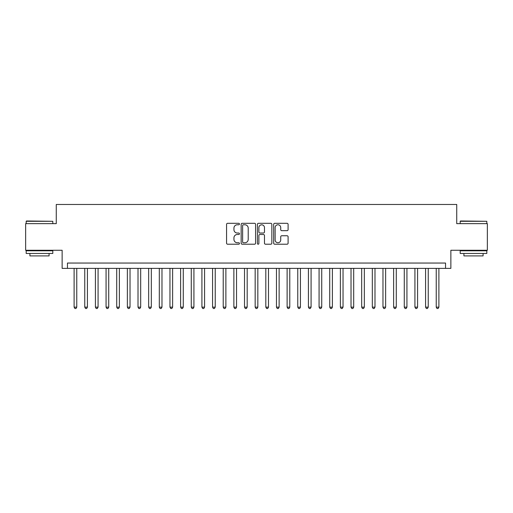 <?xml version="1.0" encoding="UTF-8"?>
<svg xmlns="http://www.w3.org/2000/svg" width="513" height="513" viewBox="0 0 513 513"><rect width="100%" height="100%" fill="white"/><g stroke="black" fill="none" stroke-linecap="round" stroke-linejoin="round"><path stroke-width="0.77" d="M239.462 224.04A0.731 0.731 0 0 0 238.731 223.309L227.618 223.309A1.045 1.045 0 0 0 226.573 224.354L226.573 243.168A1.045 1.045 0 0 0 227.618 244.214L238.731 244.214A0.731 0.731 0 0 0 239.462 243.483A0.731 0.731 0 0 0 238.731 242.752L237.288 242.752A3.347 3.347 0 0 1 233.947 239.404L233.947 237.84A3.347 3.347 0 0 1 237.288 234.492L238.731 234.492A0.731 0.731 0 0 0 239.462 233.761A0.731 0.731 0 0 0 238.731 233.03L237.288 233.03A3.347 3.347 0 0 1 233.947 229.683L233.947 228.118A3.347 3.347 0 0 1 237.288 224.771L238.731 224.771A0.731 0.731 0 0 0 239.462 224.04M287.056 230.677A1.045 1.045 0 0 0 288.101 229.632L288.101 224.354A1.045 1.045 0 0 0 287.056 223.309L274.718 223.309A1.045 1.045 0 0 0 273.673 224.354L273.673 243.168A1.045 1.045 0 0 0 274.718 244.214L287.056 244.214A1.045 1.045 0 0 0 288.101 243.168L288.101 236.794A1.045 1.045 0 0 0 287.056 235.749L281.772 235.749A1.045 1.045 0 0 0 280.726 236.794L280.726 239.956A2.796 2.796 0 0 1 277.931 242.752A2.796 2.796 0 0 1 275.135 239.956L275.135 227.567A2.796 2.796 0 0 1 277.931 224.771A2.796 2.796 0 0 1 280.726 227.567L280.726 229.632A1.045 1.045 0 0 0 281.772 230.677L287.056 230.677M445.547 268.376L450.869 268.376L450.869 250.267L487.35 250.267L487.35 223.642L456.73 223.642L456.73 204.475L56.27 204.475L56.27 223.642L25.65 223.642L25.65 250.267L62.131 250.267L62.131 268.376L445.547 268.376L445.547 263.047L67.453 263.047L67.453 268.376M255.583 224.354A1.045 1.045 0 0 0 254.538 223.309L242.207 223.309A1.045 1.045 0 0 0 241.161 224.354L241.161 243.168A1.045 1.045 0 0 0 242.207 244.214L254.538 244.214A1.045 1.045 0 0 0 255.583 243.168L255.583 224.354M258.462 223.309L270.793 223.309A1.045 1.045 0 0 1 271.839 224.354L271.839 243.168A1.045 1.045 0 0 1 270.793 244.214L265.516 244.214A1.045 1.045 0 0 1 264.471 243.168L264.471 235.538A1.045 1.045 0 0 0 263.425 234.492L259.924 234.492A1.045 1.045 0 0 0 258.879 235.538L258.879 243.483A0.731 0.731 0 0 1 258.148 244.214A0.731 0.731 0 0 1 257.417 243.483L257.417 224.354A1.045 1.045 0 0 1 258.462 223.309M243.354 224.771A0.731 0.731 0 0 0 242.623 225.502L242.623 242.021A0.731 0.731 0 0 0 243.354 242.752L244.868 242.752A3.347 3.347 0 0 0 248.215 239.404L248.215 228.118A3.347 3.347 0 0 0 244.868 224.771L243.354 224.771M264.471 227.618A2.796 2.796 0 0 0 261.675 224.822A2.796 2.796 0 0 0 258.879 227.618L258.879 231.985A1.045 1.045 0 0 0 259.924 233.03L263.425 233.03A1.045 1.045 0 0 0 264.471 231.985L264.471 227.618M74.109 268.376L74.109 307.146L76.77 307.146L76.77 268.376M76.77 307.146L75.975 308.525L74.911 308.525L74.109 307.146M26.503 220.981L52.807 221.302L26.182 221.302L26.503 220.981M39.495 253.467L26.182 253.467L26.182 250.799L52.807 250.799L52.807 253.467L39.495 253.467M49.081 253.467L49.081 255.916L29.908 255.916L29.908 253.467M460.514 220.981L486.818 221.302L460.193 221.302L460.514 220.981M473.505 253.467L460.193 253.467L460.193 250.799L486.818 250.799L486.818 253.467L473.505 253.467M483.092 253.467L483.092 255.916L463.919 255.916L463.919 253.467M84.76 268.376L84.76 307.146L87.422 307.146L87.422 268.376M87.422 307.146L86.626 308.525L85.562 308.525L84.76 307.146M95.412 268.376L95.412 307.146L98.073 307.146L98.073 268.376M98.073 307.146L97.278 308.525L96.207 308.525L95.412 307.146M106.063 268.376L106.063 307.146L108.724 307.146L108.724 268.376M108.724 307.146L107.922 308.525L106.858 308.525L106.063 307.146M116.714 268.376L116.714 307.146L119.375 307.146L119.375 268.376M119.375 307.146L118.574 308.525L117.509 308.525L116.714 307.146M127.365 268.376L127.365 307.146L130.026 307.146L130.026 268.376M130.026 307.146L129.225 308.525L128.16 308.525L127.365 307.146M138.01 268.376L138.01 307.146L140.677 307.146L140.677 268.376M140.677 307.146L139.876 308.525L138.811 308.525L138.01 307.146M148.661 268.376L148.661 307.146L151.329 307.146L151.329 268.376M151.329 307.146L150.527 308.525L149.463 308.525L148.661 307.146M159.312 268.376L159.312 307.146L161.98 307.146L161.98 268.376M161.98 307.146L161.178 308.525L160.114 308.525L159.312 307.146M169.963 268.376L169.963 307.146L172.624 307.146L172.624 268.376M172.624 307.146L171.829 308.525L170.765 308.525L169.963 307.146M180.614 268.376L180.614 307.146L183.276 307.146L183.276 268.376M183.276 307.146L182.481 308.525L181.416 308.525L180.614 307.146M191.266 268.376L191.266 307.146L193.927 307.146L193.927 268.376M193.927 307.146L193.132 308.525L192.067 308.525L191.266 307.146M201.917 268.376L201.917 307.146L204.578 307.146L204.578 268.376M204.578 307.146L203.783 308.525L202.712 308.525L201.917 307.146M212.568 268.376L212.568 307.146L215.229 307.146L215.229 268.376M215.229 307.146L214.428 308.525L213.363 308.525L212.568 307.146M223.219 268.376L223.219 307.146L225.88 307.146L225.88 268.376M225.88 307.146L225.079 308.525L224.014 308.525L223.219 307.146M233.87 268.376L233.87 307.146L236.531 307.146L236.531 268.376M236.531 307.146L235.73 308.525L234.665 308.525L233.87 307.146M244.515 268.376L244.515 307.146L247.183 307.146L247.183 268.376M247.183 307.146L246.381 308.525L245.317 308.525L244.515 307.146M255.166 268.376L255.166 307.146L257.834 307.146L257.834 268.376M257.834 307.146L257.032 308.525L255.968 308.525L255.166 307.146M265.817 268.376L265.817 307.146L268.485 307.146L268.485 268.376M268.485 307.146L267.683 308.525L266.619 308.525L265.817 307.146M276.469 268.376L276.469 307.146L279.13 307.146L279.13 268.376M279.13 307.146L278.335 308.525L277.27 308.525L276.469 307.146M287.12 268.376L287.12 307.146L289.781 307.146L289.781 268.376M289.781 307.146L288.986 308.525L287.921 308.525L287.12 307.146M297.771 268.376L297.771 307.146L300.432 307.146L300.432 268.376M300.432 307.146L299.637 308.525L298.572 308.525L297.771 307.146M308.422 268.376L308.422 307.146L311.083 307.146L311.083 268.376M311.083 307.146L310.288 308.525L309.217 308.525L308.422 307.146M319.073 268.376L319.073 307.146L321.734 307.146L321.734 268.376M321.734 307.146L320.933 308.525L319.868 308.525L319.073 307.146M329.724 268.376L329.724 307.146L332.386 307.146L332.386 268.376M332.386 307.146L331.584 308.525L330.519 308.525L329.724 307.146M340.375 268.376L340.375 307.146L343.037 307.146L343.037 268.376M343.037 307.146L342.235 308.525L341.171 308.525L340.375 307.146M351.02 268.376L351.02 307.146L353.688 307.146L353.688 268.376M353.688 307.146L352.886 308.525L351.822 308.525L351.02 307.146M361.671 268.376L361.671 307.146L364.339 307.146L364.339 268.376M364.339 307.146L363.537 308.525L362.473 308.525L361.671 307.146M372.323 268.376L372.323 307.146L374.99 307.146L374.99 268.376M374.99 307.146L374.189 308.525L373.124 308.525L372.323 307.146M382.974 268.376L382.974 307.146L385.635 307.146L385.635 268.376M385.635 307.146L384.84 308.525L383.775 308.525L382.974 307.146M393.625 268.376L393.625 307.146L396.286 307.146L396.286 268.376M396.286 307.146L395.491 308.525L394.426 308.525L393.625 307.146M404.276 268.376L404.276 307.146L406.937 307.146L406.937 268.376M406.937 307.146L406.142 308.525L405.078 308.525L404.276 307.146M414.927 268.376L414.927 307.146L417.588 307.146L417.588 268.376M417.588 307.146L416.793 308.525L415.722 308.525L414.927 307.146M425.578 268.376L425.578 307.146L428.24 307.146L428.24 268.376M428.24 307.146L427.438 308.525L426.374 308.525L425.578 307.146M436.23 268.376L436.23 307.146L438.891 307.146L438.891 268.376M438.891 307.146L438.089 308.525L437.025 308.525L436.23 307.146M26.182 223.642L26.182 221.302M32.255 250.799L32.255 250.267M46.741 250.799L46.741 250.267M52.807 223.642L52.807 221.302M460.193 223.642L460.193 221.302M466.259 250.799L466.259 250.267M480.745 250.799L480.745 250.267M486.818 223.642L486.818 221.302"/></g></svg>
